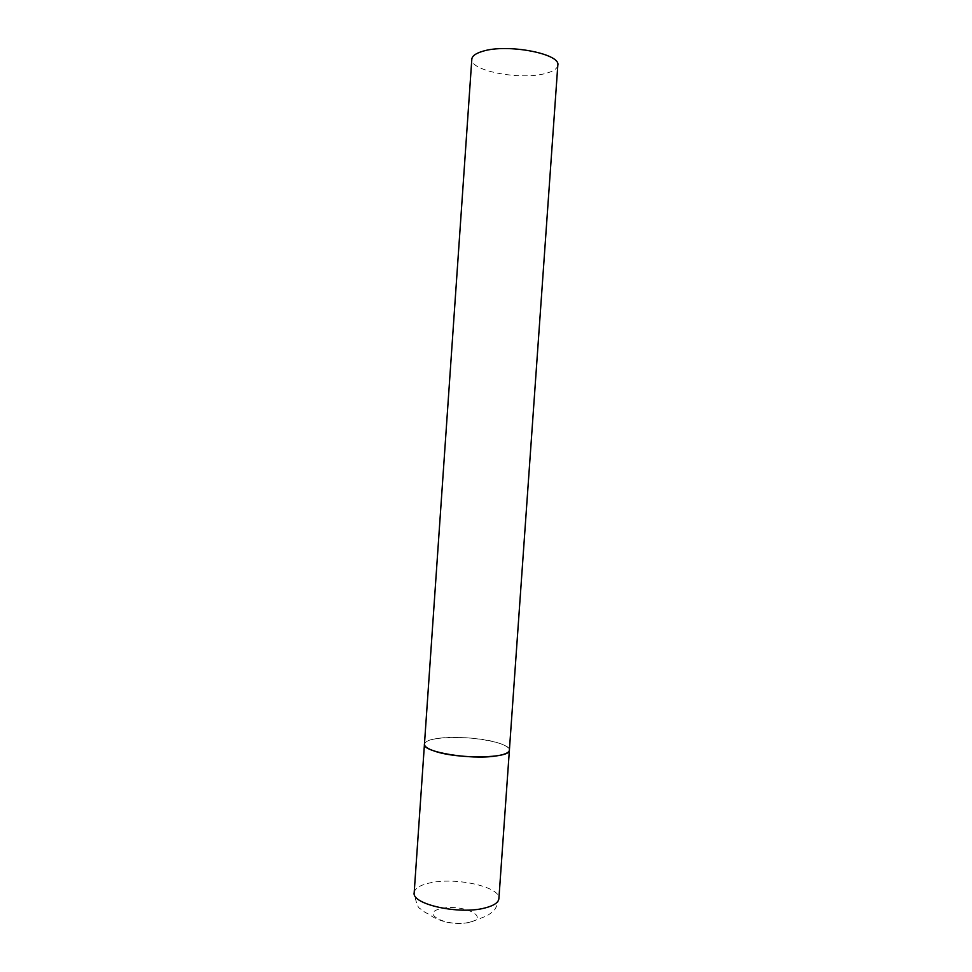 <?xml version="1.0" encoding="UTF-8"?>
<svg xmlns="http://www.w3.org/2000/svg" width="972" height="972" viewBox="0 0 972 972"><rect width="100%" height="100%" fill="white"/><g stroke="black" fill="none" stroke-linecap="round" stroke-linejoin="round"><path stroke-width="0.73" stroke-dasharray="4.86 3.65" d="M424.448 744.224C424.971 741.393 430.061 739.364 439.696 738.173C465.224 734.735 511.041 742.389 509.389 750.165C509.352 747.662 505.647 745.257 498.247 742.936C474.761 735.172 423.804 735.853 424.448 744.224M557.819 65.197C557.357 68.72 553.226 71.478 545.438 73.483C520.615 80.433 469.78 70.871 471.821 59.183M414.181 892.685C414.813 888.372 419.965 885.128 429.648 882.965C455.297 876.841 500.835 886.78 498.891 898.614C497.263 905.527 495.198 909.95 492.683 911.87L487.142 915.733L470.096 922.379C462.708 923.789 454.689 923.716 446.075 922.173C437.388 919.512 431.957 916.997 429.77 914.616C425.712 912.902 422.577 910.946 420.341 908.747C418.094 908.261 416.04 902.915 414.181 892.685M469.658 922.185C448.396 927.835 418.531 913.243 441.021 908.674C461.323 903.353 491.504 917.106 469.658 922.185"/><path stroke-width="1.46" d="M495.55 756.046C469.998 759.995 421.872 751.781 424.448 744.224C424.387 746.508 427.644 748.768 434.229 751.016C457.192 759.326 511.09 758.5 509.389 750.165C509.036 752.802 504.419 754.758 495.55 756.046M471.821 59.183C472.137 55.963 475.782 53.326 482.756 51.273C507.129 43.461 560.953 53.752 557.819 65.197L498.891 898.614C498.454 902.611 493.764 905.746 484.846 908.006C459.161 914.919 411.338 904.227 414.181 892.685L471.821 59.183"/></g></svg>
